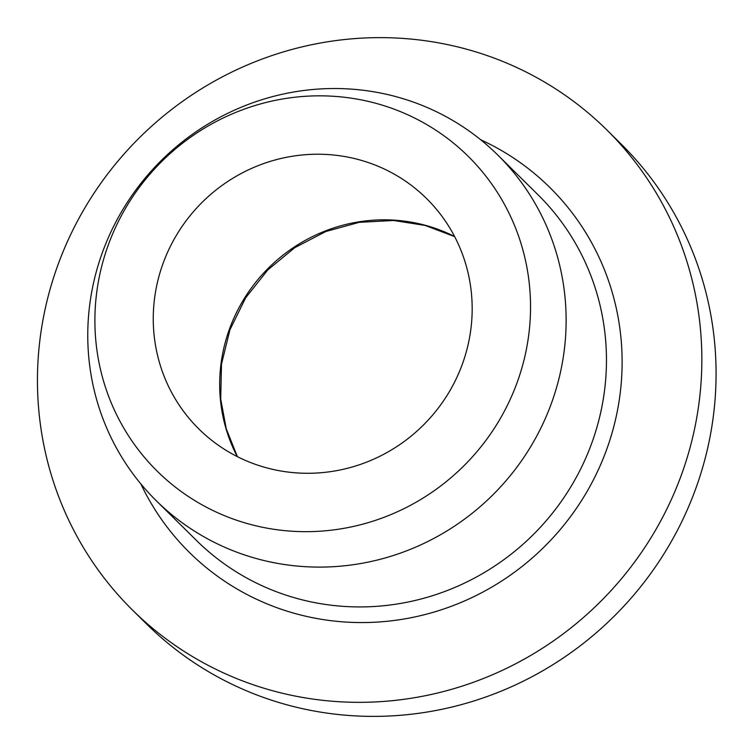<?xml version="1.0" encoding="UTF-8"?>
<svg xmlns="http://www.w3.org/2000/svg" width="754" height="754" viewBox="0 0 754 754"><rect width="100%" height="100%" fill="white"/><g stroke="black" fill="none" stroke-linecap="round" stroke-linejoin="round"><path stroke-width="1.13" d="M132.525 610.09L146.757 624.152A337.462 327.01 -45.4 0 0 616.555 613.813A337.462 327.01 -45.4 0 0 621.004 143.929L606.772 129.877A337.462 327.01 -45.4 0 0 61.074 256.643A337.462 327.01 -45.4 0 0 132.525 610.09A337.462 327.01 -45.4 0 0 602.323 599.76A337.462 327.01 -45.4 0 0 606.772 129.877M104.778 246.209A242.977 235.446 -45.4 0 0 156.219 500.694A242.977 235.446 -45.4 0 0 494.473 493.248A242.977 235.446 -45.4 0 0 497.678 154.938A242.977 235.446 -45.4 0 0 415.558 102.874A242.977 235.446 -45.4 0 0 104.778 246.209M110.386 239.442A221.271 214.419 -45.4 0 0 344.003 528.318A221.271 214.419 -45.4 0 0 483.766 173.514A221.271 214.419 -45.4 0 0 110.386 239.442M164.598 259.357A161.978 156.964 -45.4 0 0 198.896 429.007A161.978 156.964 -45.4 0 0 424.398 424.05A161.978 156.964 -45.4 0 0 426.538 198.5A161.978 156.964 -45.4 0 0 164.598 259.357M156.219 500.694L196.549 540.524A242.977 235.446 -45.4 0 0 534.803 533.078A242.977 235.446 -45.4 0 0 538.007 194.758L497.678 154.938M140.847 483.908A256.473 248.528 -45.4 0 0 546.48 544.614A256.473 248.528 -45.4 0 0 480.703 139.763M237.256 456.594A161.978 156.964 134.6 0 1 231.026 324.955A161.978 156.964 134.6 0 1 454.596 236.52M237.378 456.651L226.247 428.772L220.705 399.045L221.506 364.069L229.932 329.79L245.616 297.877L267.802 269.904L294.852 247.614L325.841 231.506L359.29 222.326L393.616 220.479L425.096 225.437L454.662 236.633"/></g></svg>
